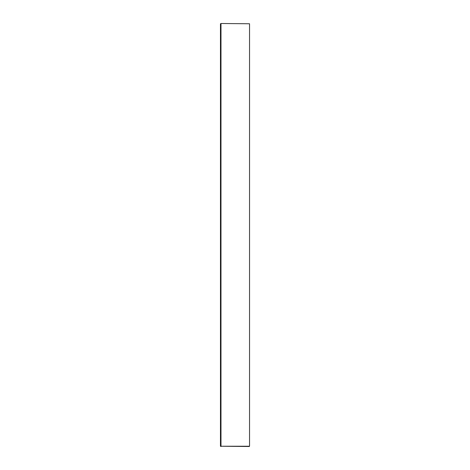 <?xml version="1.0" encoding="UTF-8"?>
<svg xmlns="http://www.w3.org/2000/svg" width="470" height="470" viewBox="0 0 470 470"><rect width="100%" height="100%" fill="white"/><g stroke="black" fill="none" stroke-linecap="round" stroke-linejoin="round"><path stroke-width="0.7" d="M220.988 23.5L249.276 23.764L220.988 23.5L220.988 446.236L249.541 446.236L249.541 23.764L249.541 446.236M249.276 446.5L220.459 446.236L220.459 23.764M220.988 446.5L220.459 446.236"/></g></svg>
